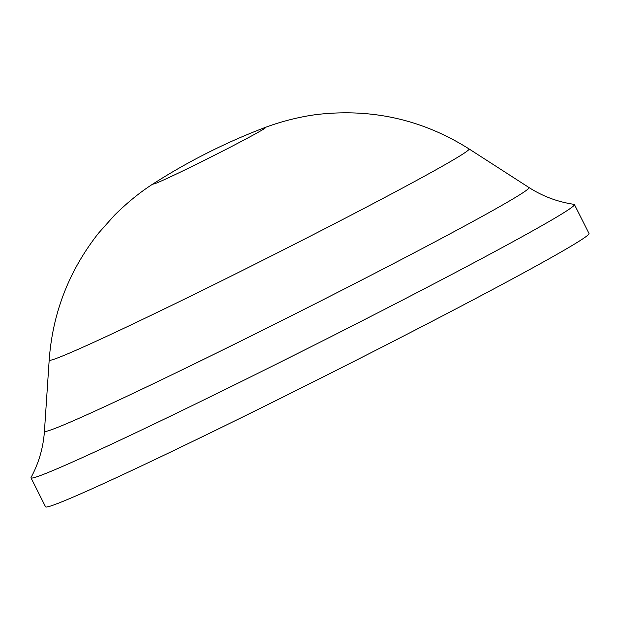 <?xml version="1.0" encoding="UTF-8"?>
<svg xmlns="http://www.w3.org/2000/svg" width="620" height="620" viewBox="0 0 620 620"><rect width="100%" height="100%" fill="white"/><g stroke="black" fill="none" stroke-linecap="round" stroke-linejoin="round"><path stroke-width="0.93" d="M574.43 204.538L589 233.508A304.149 8.703 153.3 0 1 370.272 353.098A304.149 8.703 153.3 0 1 64.736 500.65A304.149 8.703 153.3 0 1 45.57 506.827L31 477.857A304.149 8.703 153.3 0 1 31.07 477.423C38.835 463.032 43.291 447.609 44.446 431.164A271.196 7.758 153.3 0 0 61.558 425.793A271.196 7.758 153.3 0 0 376.193 272.583A271.196 7.758 153.3 0 0 528.93 187.496C542.818 196.377 557.853 201.988 574.043 204.337A304.149 8.703 153.3 0 1 574.43 204.538A304.149 8.703 153.3 0 1 403.023 299.847A304.149 8.703 153.3 0 1 50.166 471.68A304.149 8.703 153.3 0 1 31 477.857M44.446 431.164L49.189 360.042A234.996 6.727 -26.7 0 0 64.015 355.392A234.996 6.727 -26.7 0 0 336.652 222.626A234.996 6.727 -26.7 0 0 469.007 148.901L528.93 187.496M469.007 148.901C424.111 120.551 375.108 108.903 321.997 113.972C305.831 115.413 283.185 120.466 263.12 128.239A62.752 1.798 153.3 0 1 230.16 147.25A62.752 1.798 153.3 0 1 172.12 176.049A62.752 1.798 153.3 0 1 155.357 182.443L155.357 182.443C141.616 190.952 127.999 201.88 114.499 215.233L98.526 233.159C69.076 270.553 52.63 312.844 49.189 360.042M263.12 128.239A608.29 608.29 0 0 0 155.357 182.443"/></g></svg>
